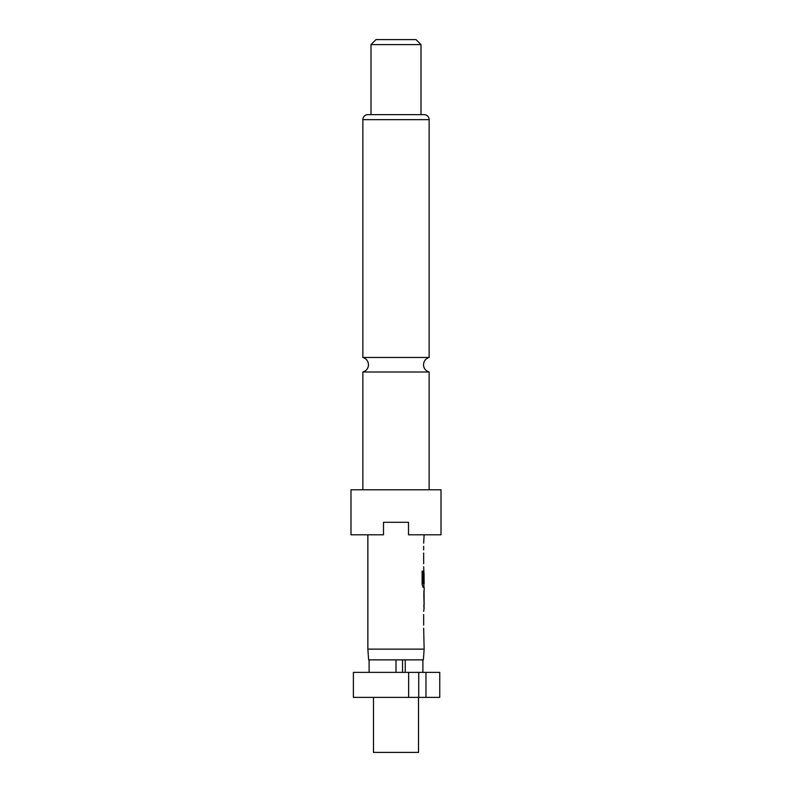 <?xml version="1.0" encoding="UTF-8"?>
<svg xmlns="http://www.w3.org/2000/svg" width="792" height="792" viewBox="0 0 792 792"><rect width="100%" height="100%" fill="white"/><g stroke="black" fill="none" stroke-linecap="round" stroke-linejoin="round"><path stroke-width="1.19" d="M362.865 489.793L362.865 372.002L429.135 372.002L429.135 489.793M373.487 697.376L373.487 752.4L418.513 752.4L418.513 697.376M405.257 672.368L405.257 659.865L423.383 659.865L424.136 649.133L423.661 628.264M396 672.368L396 659.865L368.617 659.865L367.864 649.133L424.136 649.133M441.015 489.793L350.985 489.793L350.985 534.808L383.496 534.808L383.496 522.304L408.504 522.304L408.504 534.808L441.015 534.808L441.015 489.793M429.135 119.632L362.865 119.632A4.999 4.999 0 0 1 367.864 114.632L424.136 114.632A4.999 4.999 0 0 1 429.135 119.632L429.135 357.469L362.865 357.469C366.389 358.618 368.26 361.043 368.488 364.736C368.26 368.438 366.389 370.854 362.865 372.002M421.007 44.599L370.993 44.599L370.993 114.632L421.007 114.632L421.007 44.599L416.008 39.6L375.992 39.6L370.993 44.599M362.865 119.632L362.865 357.469M423.661 625.106L423.661 614.503M423.661 611.345L424.136 607.781M424.047 590.862L424.047 607.781M424.136 590.862L424.136 587.298L423.067 587.298L423.888 587.298L423.888 583.793M423.116 583.585L423.116 571.111L422.116 571.111L422.116 584.347L423.067 587.298M423.175 583.793L424.136 583.793L424.067 573.398M423.888 570.834L423.661 582.358M423.799 570.379L423.661 566.805M423.661 563.657L423.661 553.044M423.661 549.896L423.661 546.322M423.661 543.173L424.136 534.808M367.864 649.133L367.864 534.808M424.067 594.228L424.136 604.623L424.076 594.02M408.642 672.368L353.39 672.368L353.39 697.376L425.967 697.376L425.967 672.368L408.642 672.368L408.642 697.376M396 659.865L402.534 659.865L402.534 672.368M425.967 697.376L439.768 697.376L439.768 672.368L425.967 672.368M405.257 659.865L402.534 659.865M422.888 672.368L422.888 659.865M369.112 672.368L369.112 659.865M418.73 697.376L418.73 672.368M422.878 583.585L422.878 571.111L422.116 571.111M424.067 604.415L423.819 594.228M429.135 372.002C425.611 370.854 423.74 368.438 423.512 364.736C423.74 361.043 425.611 358.618 429.135 357.469M423.888 573.19L423.888 570.804M423.888 607.355L423.888 604.623M423.888 594.02L423.888 591.287"/></g></svg>
